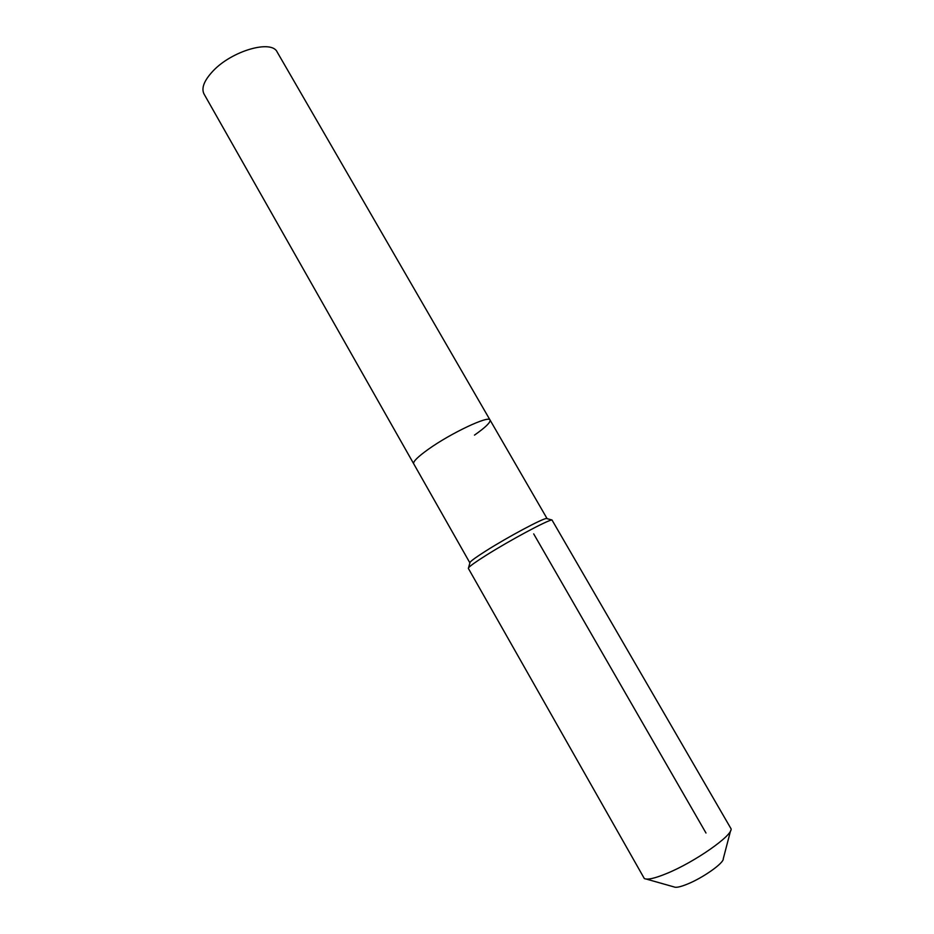 <?xml version="1.0" encoding="UTF-8"?>
<svg xmlns="http://www.w3.org/2000/svg" width="934" height="934" viewBox="0 0 934 934"><rect width="100%" height="100%" fill="white"/><g stroke="black" fill="none" stroke-linecap="round" stroke-linejoin="round"><path stroke-width="1.4" d="M469.895 562.887L204.009 93.96C201.149 88.17 204.102 80.581 212.87 71.171C231.714 50.81 271.689 39.321 277.188 52.059L490.046 420.02C490.677 422.343 485.482 427.387 474.472 435.127M413.68 463.754C412.921 461.641 417.778 456.843 428.251 449.336C450.842 433.131 489.159 415.093 490.046 420.02C489.159 415.093 450.842 433.131 428.251 449.336C417.778 456.843 412.921 461.641 413.68 463.754M469.86 562.852L470.059 562.268C471.472 560.505 476.795 556.687 486.054 550.827C507.792 537.015 542.841 518.312 546.472 518.498L547.102 518.674M468.343 568.374L468.553 567.767C470.071 565.899 475.885 561.766 486.019 555.38C509.812 540.319 548.165 519.794 551.982 519.981L731.077 828.82C732.793 835.393 694.908 861.954 667.028 873.36C654.874 878.38 647.297 880.097 644.308 878.52L468.343 568.374M646.27 879.069L674.091 886.938C675.971 887.872 680.361 886.95 687.249 884.159C702.963 877.89 724.025 862.958 723.266 858.778L730.563 830.805M705.987 833.023L533.699 533.886M470.059 562.268L468.553 567.767M546.472 518.498L551.982 519.981M547.091 518.627L490.046 420.02"/></g></svg>

